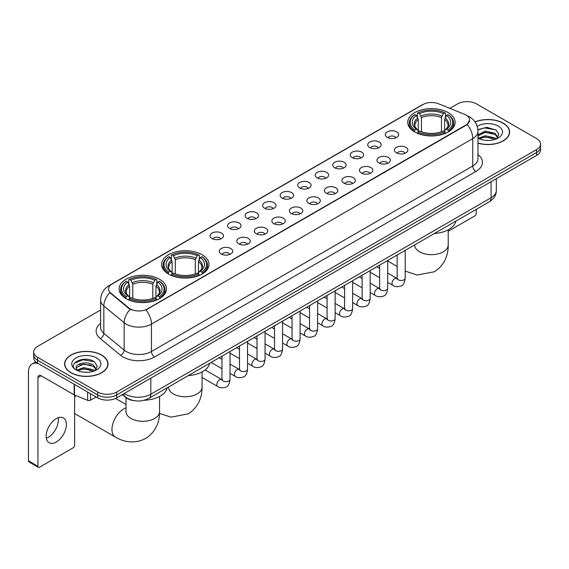 <?xml version="1.0" encoding="UTF-8"?>
<svg xmlns="http://www.w3.org/2000/svg" width="569" height="569" viewBox="0 0 569 569"><rect width="100%" height="100%" fill="white"/><g stroke="black" fill="none" stroke-linecap="round" stroke-linejoin="round"><path stroke-width="0.85" d="M202.059 254.72A23.699 13.684 0 0 0 176.226 251.754A23.699 13.684 0 0 0 161.596 264.4A23.699 13.684 0 0 0 168.538 274.073A23.699 13.684 0 0 0 194.37 277.039A23.699 13.684 0 0 0 209.001 264.4A23.699 13.684 0 0 0 202.059 254.72M159.555 279.258A23.699 13.684 0 0 0 133.729 276.292A23.699 13.684 0 0 0 119.092 288.938A23.699 13.684 0 0 0 126.034 298.611A23.699 13.684 0 0 0 151.866 301.577A23.699 13.684 0 0 0 166.497 288.938A23.699 13.684 0 0 0 159.555 279.258M448.201 112.612A23.699 13.684 0 0 0 422.376 109.646A23.699 13.684 0 0 0 407.745 122.285A23.699 13.684 0 0 0 414.687 131.965A23.699 13.684 0 0 0 440.513 134.931A23.699 13.684 0 0 0 455.15 122.285A23.699 13.684 0 0 0 448.201 112.612M387.24 137.406A6.707 3.876 180 0 1 385.903 136.311A6.707 3.876 180 0 1 388.129 131.496A6.707 3.876 180 0 1 396.721 131.93A6.707 3.876 180 0 1 398.051 136.311A6.707 3.876 180 0 1 387.24 137.406M395.903 137.805A4.026 2.326 0 0 0 394.829 136.674A4.026 2.326 0 0 0 390.86 136.083A4.026 2.326 0 0 0 388.051 137.805M369.715 147.52A6.707 3.876 180 0 1 368.385 146.425A6.707 3.876 180 0 1 370.611 141.61A6.707 3.876 180 0 1 379.203 142.044A6.707 3.876 180 0 1 380.533 146.425A6.707 3.876 180 0 1 369.715 147.52M378.385 147.919A4.026 2.326 0 0 0 377.304 146.788A4.026 2.326 0 0 0 373.342 146.197A4.026 2.326 0 0 0 370.533 147.919M352.197 157.634A6.707 3.876 180 0 1 350.867 156.539A6.707 3.876 180 0 1 353.093 151.724A6.707 3.876 180 0 1 361.685 152.158A6.707 3.876 180 0 1 363.015 156.539A6.707 3.876 180 0 1 352.197 157.634M360.867 158.033A4.026 2.326 0 0 0 359.786 156.902A4.026 2.326 0 0 0 355.824 156.311A4.026 2.326 0 0 0 353.015 158.033M334.679 167.748A6.707 3.876 180 0 1 333.349 166.653A6.707 3.876 180 0 1 335.568 161.838A6.707 3.876 180 0 1 344.167 162.272A6.707 3.876 180 0 1 345.497 166.653A6.707 3.876 180 0 1 334.679 167.748M343.349 168.147A4.026 2.326 0 0 0 342.268 167.016A4.026 2.326 0 0 0 338.306 166.425A4.026 2.326 0 0 0 335.497 168.147M317.161 177.862A6.707 3.876 180 0 1 315.831 176.767A6.707 3.876 180 0 1 318.05 171.952A6.707 3.876 180 0 1 326.649 172.386A6.707 3.876 180 0 1 327.979 176.767A6.707 3.876 180 0 1 317.161 177.862M325.831 178.261A4.026 2.326 0 0 0 324.75 177.13A4.026 2.326 0 0 0 320.788 176.539A4.026 2.326 0 0 0 317.979 178.261M299.643 187.976A6.707 3.876 180 0 1 298.312 186.881A6.707 3.876 180 0 1 300.532 182.066A6.707 3.876 180 0 1 309.131 182.5A6.707 3.876 180 0 1 310.461 186.881A6.707 3.876 180 0 1 299.643 187.976M308.313 188.375A4.026 2.326 0 0 0 307.232 187.244A4.026 2.326 0 0 0 303.27 186.653A4.026 2.326 0 0 0 300.46 188.375M282.124 198.09A6.707 3.876 180 0 1 280.794 196.995A6.707 3.876 180 0 1 283.013 192.18A6.707 3.876 180 0 1 291.613 192.614A6.707 3.876 180 0 1 292.943 196.995A6.707 3.876 180 0 1 282.124 198.09M290.795 198.489A4.026 2.326 0 0 0 289.713 197.358A4.026 2.326 0 0 0 285.752 196.774A4.026 2.326 0 0 0 282.942 198.489M264.606 208.204A6.707 3.876 180 0 1 263.276 207.109A6.707 3.876 180 0 1 265.495 202.294A6.707 3.876 180 0 1 274.094 202.728A6.707 3.876 180 0 1 275.424 207.109A6.707 3.876 180 0 1 264.606 208.204M273.276 208.61A4.026 2.326 0 0 0 272.195 207.472A4.026 2.326 0 0 0 268.227 206.888A4.026 2.326 0 0 0 265.424 208.61M247.088 218.318A6.707 3.876 180 0 1 245.758 217.223A6.707 3.876 180 0 1 247.977 212.408A6.707 3.876 180 0 1 256.576 212.842A6.707 3.876 180 0 1 257.906 217.223A6.707 3.876 180 0 1 247.088 218.318M255.758 218.724A4.026 2.326 0 0 0 254.677 217.586A4.026 2.326 0 0 0 250.709 217.002A4.026 2.326 0 0 0 247.906 218.724M229.57 228.432A6.707 3.876 180 0 1 228.24 227.337A6.707 3.876 180 0 1 230.459 222.522A6.707 3.876 180 0 1 239.051 222.956A6.707 3.876 180 0 1 240.388 227.337A6.707 3.876 180 0 1 229.57 228.432M238.24 228.838A4.026 2.326 0 0 0 237.159 227.7A4.026 2.326 0 0 0 233.19 227.116A4.026 2.326 0 0 0 230.388 228.838M212.052 238.546A6.707 3.876 180 0 1 210.715 237.451A6.707 3.876 180 0 1 212.941 232.636A6.707 3.876 180 0 1 221.533 233.07A6.707 3.876 180 0 1 222.87 237.451A6.707 3.876 180 0 1 212.052 238.546M220.722 238.952A4.026 2.326 0 0 0 219.641 237.821A4.026 2.326 0 0 0 215.672 237.23A4.026 2.326 0 0 0 212.863 238.952M396.437 152.833A6.707 3.876 180 0 1 395.106 151.738A6.707 3.876 180 0 1 397.333 146.923A6.707 3.876 180 0 1 405.925 147.357A6.707 3.876 180 0 1 407.255 151.738A6.707 3.876 180 0 1 396.437 152.833M405.107 153.232A4.026 2.326 0 0 0 404.026 152.101A4.026 2.326 0 0 0 400.064 151.51A4.026 2.326 0 0 0 397.254 153.232M378.918 162.947A6.707 3.876 180 0 1 377.588 161.852A6.707 3.876 180 0 1 379.808 157.037A6.707 3.876 180 0 1 388.407 157.471A6.707 3.876 180 0 1 389.737 161.852A6.707 3.876 180 0 1 378.918 162.947M387.589 163.346A4.026 2.326 0 0 0 386.507 162.215A4.026 2.326 0 0 0 382.546 161.624A4.026 2.326 0 0 0 379.736 163.346M361.4 173.061A6.707 3.876 180 0 1 360.07 171.966A6.707 3.876 180 0 1 362.289 167.151A6.707 3.876 180 0 1 370.888 167.585A6.707 3.876 180 0 1 372.218 171.966A6.707 3.876 180 0 1 361.4 173.061M370.07 173.46A4.026 2.326 0 0 0 368.989 172.329A4.026 2.326 0 0 0 365.028 171.738A4.026 2.326 0 0 0 362.218 173.46M343.882 183.175A6.707 3.876 180 0 1 342.552 182.08A6.707 3.876 180 0 1 344.771 177.265A6.707 3.876 180 0 1 353.37 177.699A6.707 3.876 180 0 1 354.7 182.08A6.707 3.876 180 0 1 343.882 183.175M352.552 183.574A4.026 2.326 0 0 0 351.471 182.443A4.026 2.326 0 0 0 347.51 181.852A4.026 2.326 0 0 0 344.7 183.574M326.364 193.289A6.707 3.876 180 0 1 325.034 192.194A6.707 3.876 180 0 1 327.253 187.379A6.707 3.876 180 0 1 335.852 187.813A6.707 3.876 180 0 1 337.182 192.194A6.707 3.876 180 0 1 326.364 193.289M335.034 193.688A4.026 2.326 0 0 0 333.953 192.557A4.026 2.326 0 0 0 329.984 191.966A4.026 2.326 0 0 0 327.182 193.688M308.846 203.403A6.707 3.876 180 0 1 307.516 202.308A6.707 3.876 180 0 1 309.735 197.493A6.707 3.876 180 0 1 318.334 197.927A6.707 3.876 180 0 1 319.664 202.308A6.707 3.876 180 0 1 308.846 203.403M317.516 203.802A4.026 2.326 0 0 0 316.435 202.671A4.026 2.326 0 0 0 312.466 202.08A4.026 2.326 0 0 0 309.664 203.802M291.328 213.517A6.707 3.876 180 0 1 289.998 212.422A6.707 3.876 180 0 1 292.217 207.607A6.707 3.876 180 0 1 300.816 208.041A6.707 3.876 180 0 1 302.146 212.422A6.707 3.876 180 0 1 291.328 213.517M299.998 213.916A4.026 2.326 0 0 0 298.917 212.785A4.026 2.326 0 0 0 294.948 212.201A4.026 2.326 0 0 0 292.146 213.916M273.81 223.631A6.707 3.876 180 0 1 272.48 222.536A6.707 3.876 180 0 1 274.699 217.721A6.707 3.876 180 0 1 283.291 218.155A6.707 3.876 180 0 1 284.628 222.536A6.707 3.876 180 0 1 273.81 223.631M282.48 224.037A4.026 2.326 0 0 0 281.399 222.899A4.026 2.326 0 0 0 277.43 222.315A4.026 2.326 0 0 0 274.628 224.037M256.292 233.745A6.707 3.876 180 0 1 254.955 232.65A6.707 3.876 180 0 1 257.181 227.835A6.707 3.876 180 0 1 265.773 228.269A6.707 3.876 180 0 1 267.11 232.65A6.707 3.876 180 0 1 256.292 233.745M264.955 234.151A4.026 2.326 0 0 0 263.881 233.013A4.026 2.326 0 0 0 259.912 232.429A4.026 2.326 0 0 0 257.103 234.151M238.767 243.859A6.707 3.876 180 0 1 237.437 242.764A6.707 3.876 180 0 1 239.663 237.949A6.707 3.876 180 0 1 248.255 238.383A6.707 3.876 180 0 1 249.585 242.764A6.707 3.876 180 0 1 238.767 243.859M247.437 244.265A4.026 2.326 0 0 0 246.363 243.134A4.026 2.326 0 0 0 242.394 242.543A4.026 2.326 0 0 0 239.585 244.265M221.249 253.973A6.707 3.876 180 0 1 219.918 252.878A6.707 3.876 180 0 1 222.145 248.063A6.707 3.876 180 0 1 230.737 248.497A6.707 3.876 180 0 1 232.067 252.878A6.707 3.876 180 0 1 221.249 253.973M229.919 254.379A4.026 2.326 0 0 0 228.838 253.248A4.026 2.326 0 0 0 224.876 252.657A4.026 2.326 0 0 0 222.066 254.379M464.489 114.277A12.077 6.97 180 0 1 466.103 115.059A12.077 6.97 180 0 1 469.638 119.988A12.077 6.97 180 0 1 466.103 124.917L147.35 308.946A12.077 6.97 180 0 1 128.921 308.014L110.692 292.985A12.077 6.97 180 0 1 108.508 288.981A12.077 6.97 180 0 1 112.043 284.052L422.987 104.532A12.077 6.97 180 0 1 438.45 103.75L464.489 114.277M134.419 400.718A13.414 7.746 180 0 1 125.927 397.553L122.335 394.587M477.981 143.168A21.686 12.525 0 0 0 509.611 132.036A21.686 12.525 0 0 0 503.259 123.181A21.686 12.525 0 0 0 475.065 121.951M101.659 355.049A21.686 12.525 0 0 0 78.017 352.332A21.686 12.525 0 0 0 64.631 363.904A21.686 12.525 0 0 0 70.983 372.752A21.686 12.525 0 0 0 94.618 375.469A21.686 12.525 0 0 0 108.01 363.904A21.686 12.525 0 0 0 101.659 355.049M469.638 119.988L467.27 124.426L466.103 125.272L145.991 309.92A15.655 9.04 60 0 1 151.461 324.102A17.888 10.327 180 0 1 126.162 324.102A17.888 10.327 180 0 1 124.156 322.723L103.843 305.973A17.888 10.327 180 0 1 100.606 300.048L100.606 327.431A17.888 10.327 0 0 0 103.843 333.356L124.156 350.106A17.888 10.327 0 0 0 126.162 351.486A17.888 10.327 0 0 0 151.461 351.486L472.747 165.992A17.888 10.327 0 0 0 477.981 158.694L477.981 131.304A17.888 10.327 180 0 1 472.747 138.608A15.655 9.04 -120 0 0 467.27 124.426M100.606 310.005L37.618 346.372A13.414 7.746 0 0 0 33.692 351.848L33.692 357.695A13.414 7.746 0 0 0 37.618 363.171L97.704 397.859L97.704 394.936A13.414 7.746 0 0 0 116.673 394.936L536.624 152.485A13.414 7.746 0 0 0 540.55 147.008A13.414 7.746 0 0 1 536.624 152.485L116.673 394.936A13.414 7.746 0 0 1 97.704 394.936L37.618 360.248L97.704 394.936L97.704 392.02A13.414 7.746 0 0 0 116.673 392.02L536.624 149.562A13.414 7.746 0 0 0 540.55 144.085A13.414 7.746 0 0 0 536.624 138.608L476.538 103.921A13.414 7.746 0 0 0 457.561 103.921L449.866 108.366M33.692 354.772A13.414 7.746 0 0 0 37.618 360.248A13.414 7.746 0 0 1 33.692 354.772M131.631 309.92L128.921 308.547L109.874 292.686A15.655 10.47 129.5 0 0 103.843 305.973L103.843 333.356A4.474 2.994 -50.5 0 1 100.18 338.491A22.362 12.909 180 0 1 100.606 323.334M33.692 351.848A13.414 7.746 0 0 0 37.618 357.325L97.704 392.02M97.704 397.859A13.414 7.746 0 0 0 116.673 397.859L536.624 155.408A13.414 7.746 0 0 0 540.55 149.932L540.55 144.085M477.981 143.018A21.466 12.39 0 0 0 509.39 132.036A21.466 12.39 0 0 0 503.103 123.274A21.466 12.39 0 0 0 475.151 122.079M485.499 140.337L488.871 140.436M478.799 138.196L485.307 135.714L495.066 137.997L496.246 138.943M479.397 138.822L485.307 136.873L495.279 139.305M477.981 136.745A10.107 5.832 0 0 0 479.482 138.9M477.981 134.832L485.307 131.076L495.066 133.359L497.975 137.371M477.981 135.991L485.307 132.236L495.066 134.519L497.74 137.67M478.081 138.239L478.6 138.559M477.981 138.196A14.581 8.414 0 0 0 498.231 137.99A14.581 8.414 0 0 0 498.231 126.083A14.581 8.414 0 0 0 477.206 126.325M496.595 138.8L498.878 134.32L495.99 129.967L486.78 127.356L477.896 129.597M478.899 138.651L477.981 137.57M477.917 129.867L484.511 127.911L495.791 129.832M481.296 133.132L484.511 132.549L492.569 133.246M481.296 137.769L484.511 137.186L492.569 137.883M448.216 231.277L474.638 216.021A2.233 1.294 120 0 0 476.225 213.283L476.225 209.371M71.139 372.667A21.466 12.39 0 0 0 94.532 375.348A21.466 12.39 0 0 0 107.783 363.904A21.466 12.39 0 0 0 101.495 355.134A21.466 12.39 0 0 0 78.102 352.453A21.466 12.39 0 0 0 64.852 363.904A21.466 12.39 0 0 0 71.139 372.667M83.892 372.197L87.263 372.297M77.192 370.063L83.7 367.581L93.465 369.864L94.646 370.81M77.797 370.689L83.7 368.74L93.679 371.166M77.299 370.511L76.253 368.065A10.107 5.832 0 0 0 77.882 370.768M96.367 369.238L93.465 365.227C87.398 360.696 74.916 363.491 76.253 368.065L76.21 367.617M76.274 368.207L76.559 367.453L83.7 364.103L93.465 366.386L96.14 369.537M94.995 370.668L97.278 366.18L94.39 361.827C84.162 354.473 65.983 364.167 76.481 370.106L77 370.426M96.63 357.951A14.581 8.414 0 0 0 76.011 357.951A14.581 8.414 0 0 0 76.011 369.85A14.581 8.414 0 0 0 96.63 369.85A14.581 8.414 0 0 0 96.63 357.951M74.347 363.292L82.91 359.779L94.191 361.699M79.696 364.999L82.91 364.416L90.962 365.106M79.696 369.637L82.91 369.053L90.962 369.743M414.26 131.709L414.893 130.017A21.288 12.29 0 0 1 414.893 114.561L416.359 115.4A19.232 11.103 0 0 0 416.359 129.17L417.802 129.995L418.272 131.716M418.272 131.012L418.272 119.454L416.359 115.4M417.418 117.235L417.418 113.096L418.059 112.733A21.288 12.29 0 0 1 444.83 112.733L443.372 113.58A19.232 11.103 0 0 0 419.524 113.58L421.43 117.627L421.43 131.766M441.459 131.766L441.459 117.627L443.372 113.58M434.403 233.51A24.595 14.204 0 0 0 455.861 221.121M417.418 132.94A22.184 12.81 0 0 0 445.47 132.94L444.83 131.844A21.288 12.29 0 0 1 418.059 131.844L417.418 133.317M445.47 133.317L445.47 132.94M414.893 114.561L414.26 114.924A22.184 12.81 0 0 0 409.26 123.018A22.184 12.81 0 0 0 414.26 131.112M444.83 112.733L445.47 113.096L445.47 117.235M418.059 131.844L419.524 130.998A19.232 11.103 0 0 0 443.372 130.998L444.83 131.844M416.359 129.17L414.893 130.017M419.524 113.58L418.059 112.733M417.802 117.897A17.198 9.929 0 0 0 417.802 129.995L417.888 130.045C415.441 127.684 414.445 126.076 414.901 125.237A16.544 9.552 0 0 1 418.272 119.454M448.628 131.112A22.184 12.81 0 0 0 453.628 123.018A22.184 12.81 0 0 0 448.628 114.924L447.995 114.561A21.288 12.29 0 0 1 447.995 130.017L448.628 131.709M447.995 130.017L446.53 129.17A19.232 11.103 0 0 0 446.53 115.4L447.995 114.561M446.53 115.4L444.617 119.454L444.617 131.012L445.086 129.995L446.53 129.17M444.617 119.454A16.544 9.552 0 0 1 447.988 125.237C448.443 126.083 447.447 127.691 445.008 130.045L445.086 129.995A17.198 9.929 0 0 0 445.086 117.897M444.617 131.716L444.617 131.012M168.111 273.824L168.744 272.131A21.288 12.29 0 0 1 168.744 256.669L170.209 257.515A19.232 11.103 0 0 0 170.209 271.285L171.653 272.103L172.123 273.831M172.123 273.127L172.123 261.569L170.209 257.515M171.276 259.35L171.276 255.211L171.909 254.841A21.288 12.29 0 0 1 198.688 254.841L197.223 255.687A19.232 11.103 0 0 0 173.374 255.687L175.288 259.741L175.288 273.881M195.309 273.881L195.309 259.741L197.223 255.687M188.254 375.625A24.595 14.204 0 0 0 209.712 363.235M171.276 275.055A22.184 12.81 0 0 0 199.321 275.055L198.688 273.952A21.288 12.29 0 0 1 171.909 273.952L171.276 275.432M199.321 275.432L199.321 275.055M168.744 256.669L168.111 257.032A22.184 12.81 0 0 0 163.118 265.133A22.184 12.81 0 0 0 168.111 273.227M198.688 254.841L199.321 255.211L199.321 259.35M171.909 273.952L173.374 273.113A19.232 11.103 0 0 0 197.223 273.113L198.688 273.952M170.209 271.285L168.744 272.131M173.374 255.687L171.909 254.841M171.653 260.005A17.198 9.929 0 0 0 171.653 272.103L171.738 272.16C169.292 269.798 168.296 268.191 168.751 267.345A16.544 9.552 0 0 1 172.123 261.569M202.486 273.227A22.184 12.81 0 0 0 207.479 265.133A22.184 12.81 0 0 0 202.486 257.032L201.846 256.669A21.288 12.29 0 0 1 201.846 272.131L202.486 273.824M201.846 272.131L200.38 271.285A19.232 11.103 0 0 0 200.38 257.515L201.846 256.669M200.38 257.515L198.467 261.569L198.467 273.127L198.937 272.103L200.38 271.285M198.467 261.569A16.544 9.552 0 0 1 201.846 267.345C202.294 268.198 201.298 269.798 198.858 272.16L198.937 272.103A17.198 9.929 0 0 0 198.937 260.005M198.467 273.831L198.467 273.127M75.606 395.462A16.771 9.68 120 0 0 74.617 397.432M74.617 413.258A16.771 9.68 120 0 0 75.912 414.282L115.436 437.106A16.771 9.68 -60 0 1 112.868 423.663A16.771 9.68 -60 0 1 123.822 408.891A16.771 9.68 -60 0 1 126.026 407.852M125.614 298.362L126.247 296.669A21.288 12.29 0 0 1 126.247 281.207L127.712 282.053A19.232 11.103 0 0 0 127.712 295.823L129.156 296.641L129.625 298.369M129.625 297.665L129.625 286.1L127.712 282.053M128.772 283.881L128.772 279.742L129.412 279.379A21.288 12.29 0 0 1 156.183 279.379L154.718 280.225A19.232 11.103 0 0 0 130.87 280.225L132.783 284.28L132.783 298.419M152.805 298.419L152.805 284.28L154.718 280.225M144.206 400.242A24.595 14.204 0 0 0 167.215 387.774M128.772 299.593A22.184 12.81 0 0 0 156.816 299.593L156.183 298.49A21.288 12.29 0 0 1 129.412 298.49L128.772 299.97M156.816 299.97L156.816 299.593M126.247 281.207L125.614 281.57A22.184 12.81 0 0 0 120.614 289.664A22.184 12.81 0 0 0 125.614 297.765M156.183 279.379L156.816 279.742L156.816 283.881M129.412 298.49L130.87 297.644A19.232 11.103 0 0 0 154.718 297.644L156.183 298.49M127.712 295.823L126.247 296.669M130.87 280.225L129.412 279.379M129.156 284.543A17.198 9.929 0 0 0 129.156 296.641L129.234 296.698C126.795 294.337 125.799 292.729 126.247 291.883A16.544 9.552 0 0 1 129.625 286.1M159.981 297.765A22.184 12.81 0 0 0 164.974 289.664A22.184 12.81 0 0 0 159.981 281.57L159.348 281.207A21.288 12.29 0 0 1 159.348 296.669L159.981 298.362M159.348 296.669L157.883 295.823A19.232 11.103 0 0 0 157.883 282.053L159.348 281.207M157.883 282.053L155.97 286.1L155.97 297.665L156.439 296.641L157.883 295.823M155.97 286.1A16.544 9.552 0 0 1 159.341 291.883C159.797 292.736 158.801 294.337 156.354 296.698L156.439 296.641A17.198 9.929 0 0 0 156.439 284.543M155.97 298.369L155.97 297.665M58.187 417.746A14.31 8.265 -60 0 1 48.251 437.369A14.31 8.265 -60 0 1 46.338 438.265M56.274 442.006A14.31 8.265 120 0 0 65.627 429.396A14.31 8.265 120 0 0 63.436 417.931A14.31 8.265 120 0 0 56.274 418.635A14.31 8.265 120 0 0 46.928 431.245A14.31 8.265 120 0 0 49.119 442.718A14.31 8.265 120 0 0 56.274 442.006M90.507 393.705L90.507 400.185L96.118 396.949M38.287 363.555A17.888 10.327 -120 0 0 32.156 363.925A17.888 10.327 -120 0 0 28.45 372.119L28.45 460.847L37.938 466.324L37.938 377.596A4.474 2.582 60 0 1 38.863 375.547A4.474 2.582 60 0 1 41.096 375.768L74.162 394.858L74.162 384.267M37.938 466.324A2.233 1.294 120 0 0 38.4 467.348L28.912 461.872A2.233 1.294 -60 0 1 28.45 460.847M38.4 467.348A2.233 1.294 120 0 0 39.517 467.234L73.038 447.881A2.233 1.294 120 0 0 74.617 445.143L74.617 395.064M90.507 400.185A2.233 1.294 180 0 1 87.647 400.334L74.461 395A2.233 1.294 180 0 1 74.162 394.858M110.692 292.985L110.692 293.512M128.921 308.014L128.921 308.547M147.35 308.946L147.35 309.308M466.103 124.917L466.103 125.272M154.626 356.962A4.474 2.582 60 0 1 151.461 351.486L151.461 324.102L472.747 138.608L472.747 165.992A4.474 2.582 60 0 0 475.904 171.475L154.626 356.962A22.362 12.909 180 0 1 123.004 356.962A22.362 12.909 180 0 1 120.493 355.241L100.18 338.491M477.981 131.304C477.683 124.874 474.852 120.052 469.503 116.837L467.241 115.735A15.655 7.333 112 0 0 467.035 115.663M110.713 284.969A15.655 9.04 -120 0 0 109.092 285.581C103.736 288.789 100.912 293.611 100.606 300.048M109.092 285.581L421.672 105.109A15.655 9.04 60 0 1 422.859 104.604M130.258 309.372A15.655 10.47 129.5 0 0 124.156 322.723L124.156 350.106A4.474 2.994 -50.5 0 1 120.493 355.241M477.981 154.597A22.362 12.909 180 0 1 475.904 171.475M116.673 392.02L116.673 397.859M536.624 149.562L536.624 155.408M37.618 357.325L37.618 363.171M124.327 393.442A17.888 10.327 0 0 0 125.529 394.21A17.888 10.327 0 0 0 150.828 394.21L491.083 197.763A17.888 10.327 0 0 0 496.324 190.459C496.453 194.897 494.091 198.695 489.233 201.86L148.978 398.3A8.948 5.164 60 0 0 150.828 394.21L150.828 378.143M491.083 181.696L491.083 197.763A8.948 5.164 60 0 1 489.233 201.86M123.601 393.862A8.948 5.982 129.5 0 0 125.166 396.771L122.449 394.53M448.216 229.805L448.216 244.976A16.771 9.68 180 0 1 443.301 251.825A16.771 9.68 180 0 1 419.588 251.825A16.771 9.68 180 0 1 414.673 244.976L414.716 245.63M441.459 117.627A16.544 9.552 0 0 0 421.43 117.627M441.921 116.069A17.198 9.929 0 0 0 420.968 116.069M202.066 371.913L202.066 387.091A16.771 9.68 180 0 1 197.159 393.933A16.771 9.68 180 0 1 173.438 393.933A16.771 9.68 180 0 1 168.524 387.091L168.566 387.745M195.309 259.741A16.544 9.552 0 0 0 175.288 259.741M195.779 258.177A17.198 9.929 0 0 0 174.818 258.177M159.569 396.451L159.569 411.629A16.771 9.68 180 0 1 154.654 418.471A16.771 9.68 180 0 1 130.941 418.471A16.771 9.68 180 0 1 126.026 411.629L126.062 412.283M152.805 284.28A16.544 9.552 0 0 0 132.783 284.28M153.274 282.715A17.198 9.929 0 0 0 132.314 282.715M405.206 250.367L405.206 278.184A4.026 2.326 180 0 1 403.841 279.927A4.026 2.326 180 0 1 398.336 279.827A4.026 2.326 180 0 1 397.155 278.184L397.027 279.052L397.39 278.76M405.206 278.184C404.659 282.857 403.208 285.467 400.868 286.015C397.539 287.046 394.865 286.812 392.845 285.325A4.026 2.326 -60 0 1 392.226 282.096A4.026 2.326 -60 0 1 394.858 278.554A4.026 2.326 -60 0 1 395.035 278.454A4.026 2.326 -60 0 1 396.87 278.348L397.688 278.675M387.688 260.481L387.688 288.298A4.026 2.326 180 0 1 386.323 290.041A4.026 2.326 180 0 1 380.817 289.941A4.026 2.326 180 0 1 379.637 288.298L379.509 289.166L379.872 288.874M387.688 288.298C387.133 292.971 385.69 295.581 383.35 296.129C380.021 297.16 377.347 296.926 375.327 295.439A4.026 2.326 -60 0 1 374.708 292.21A4.026 2.326 -60 0 1 377.339 288.668A4.026 2.326 -60 0 1 377.517 288.568A4.026 2.326 -60 0 1 379.352 288.469L380.17 288.789M370.17 270.595L370.17 298.412A4.026 2.326 180 0 1 368.804 300.155A4.026 2.326 180 0 1 363.299 300.055A4.026 2.326 180 0 1 362.119 298.412L361.991 299.28L362.353 298.988M370.17 298.412C369.615 303.085 368.171 305.695 365.824 306.243C362.503 307.274 359.828 307.047 357.809 305.553A4.026 2.326 -60 0 1 357.19 302.324A4.026 2.326 -60 0 1 359.821 298.782A4.026 2.326 -60 0 1 359.999 298.682A4.026 2.326 -60 0 1 361.834 298.583L362.652 298.903M352.652 280.709L352.652 308.526A4.026 2.326 180 0 1 351.286 310.269A4.026 2.326 180 0 1 345.781 310.169A4.026 2.326 180 0 1 344.601 308.526L344.473 309.401L344.828 309.102M352.652 308.526C352.097 313.199 350.653 315.809 348.306 316.357C344.985 317.388 342.31 317.161 340.29 315.667A4.026 2.326 -60 0 1 339.672 312.438A4.026 2.326 -60 0 1 342.303 308.896A4.026 2.326 -60 0 1 342.481 308.796A4.026 2.326 -60 0 1 344.316 308.697L345.134 309.017M335.134 290.823L335.134 318.64A4.026 2.326 180 0 1 333.768 320.383A4.026 2.326 180 0 1 328.263 320.283A4.026 2.326 180 0 1 327.083 318.64L326.955 319.515L327.31 319.216M335.134 318.64C334.579 323.32 333.135 325.93 330.788 326.478C327.467 327.502 324.792 327.275 322.772 325.781A4.026 2.326 -60 0 1 322.154 322.552A4.026 2.326 -60 0 1 324.785 319.01A4.026 2.326 -60 0 1 324.963 318.91A4.026 2.326 -60 0 1 326.798 318.811L327.609 319.131M317.616 300.937L317.616 328.754A4.026 2.326 180 0 1 316.25 330.504A4.026 2.326 180 0 1 310.745 330.397A4.026 2.326 180 0 1 309.564 328.754L309.436 329.629L309.792 329.33M317.616 328.754C317.061 333.434 315.617 336.044 313.27 336.592C309.949 337.616 307.274 337.389 305.254 335.895A4.026 2.326 -60 0 1 304.635 332.666A4.026 2.326 -60 0 1 307.267 329.124A4.026 2.326 -60 0 1 307.445 329.024A4.026 2.326 -60 0 1 309.273 328.925L310.091 329.245M300.098 311.058L300.098 338.875A4.026 2.326 180 0 1 298.732 340.618A4.026 2.326 180 0 1 293.227 340.518A4.026 2.326 180 0 1 292.046 338.875L291.918 339.743L292.274 339.444M300.098 338.875C299.543 343.548 298.092 346.158 295.752 346.706C292.43 347.73 289.756 347.503 287.736 346.009A4.026 2.326 -60 0 1 287.117 342.787A4.026 2.326 -60 0 1 289.742 339.238A4.026 2.326 -60 0 1 289.927 339.138A4.026 2.326 -60 0 1 291.755 339.039L292.573 339.359M282.573 321.172L282.573 348.989A4.026 2.326 180 0 1 281.214 350.732A4.026 2.326 180 0 1 275.702 350.632A4.026 2.326 180 0 1 274.528 348.989L274.4 349.857L274.756 349.558M282.573 348.989C282.025 353.662 280.574 356.272 278.234 356.82C274.912 357.844 272.238 357.617 270.211 356.123A4.026 2.326 -60 0 1 269.599 352.901A4.026 2.326 -60 0 1 272.224 349.352A4.026 2.326 -60 0 1 272.402 349.252A4.026 2.326 -60 0 1 274.237 349.153L275.055 349.473M265.054 331.286L265.054 359.103A4.026 2.326 180 0 1 263.696 360.846A4.026 2.326 180 0 1 258.184 360.746A4.026 2.326 180 0 1 257.01 359.103L256.875 359.971L257.238 359.672M265.054 359.103C264.507 363.776 263.056 366.386 260.716 366.934C257.387 367.958 254.72 367.73 252.693 366.237A4.026 2.326 -60 0 1 252.081 363.015A4.026 2.326 -60 0 1 254.706 359.466A4.026 2.326 -60 0 1 254.884 359.366A4.026 2.326 -60 0 1 256.719 359.267L257.537 359.587M247.536 341.4L247.536 369.217A4.026 2.326 180 0 1 246.178 370.96A4.026 2.326 180 0 1 240.666 370.86A4.026 2.326 180 0 1 239.485 369.217L239.357 370.085L239.72 369.786M247.536 369.217C246.989 373.89 245.538 376.5 243.198 377.048C239.869 378.072 237.202 377.844 235.175 376.351A4.026 2.326 -60 0 1 234.556 373.129A4.026 2.326 -60 0 1 237.188 369.58A4.026 2.326 -60 0 1 237.365 369.48A4.026 2.326 -60 0 1 239.2 369.381L240.018 369.701M230.018 351.514L230.018 379.331A4.026 2.326 180 0 1 228.66 381.074A4.026 2.326 180 0 1 223.148 380.974A4.026 2.326 180 0 1 221.967 379.331L221.839 380.199L222.202 379.9M230.018 379.331C229.471 384.004 228.02 386.614 225.68 387.162C222.351 388.186 219.677 387.958 217.657 386.465A4.026 2.326 -60 0 1 217.038 383.243A4.026 2.326 -60 0 1 219.67 379.694A4.026 2.326 -60 0 1 219.847 379.594A4.026 2.326 -60 0 1 221.682 379.495L222.5 379.815M37.938 377.596L41.096 375.768M74.461 384.438L74.461 395M87.647 400.334L87.647 392.048M421.672 105.109L424.545 103.771M148.978 398.3C141.781 401.92 134.583 401.92 127.385 398.3L125.166 396.771M496.324 190.459L496.324 178.673M509.39 133.829L509.39 132.036M107.783 365.696L107.783 363.904M64.852 365.696L64.852 363.904M448.216 244.976C448.443 253.397 445.314 265.026 434.275 271.783L417.113 275.033L405.206 271.079M397.155 266.456L387.688 260.986M409.26 127.107L409.26 123.018M453.628 127.107L453.628 123.018M202.066 387.091C202.294 395.512 199.164 407.141 188.126 413.898L170.963 417.141L159.526 413.435M163.118 269.222L163.118 265.133M207.479 269.222L207.479 265.133M159.569 411.629C159.789 420.05 156.66 431.679 145.621 438.436C134.256 444.617 122.62 441.508 115.436 437.106M120.614 293.76L120.614 289.664M164.974 293.76L164.974 289.664M126.026 404.488L115.55 398.442M126.026 397.631L126.026 411.629M392.845 285.325L387.688 282.345M379.637 277.7L370.17 272.231M397.155 255.019L397.155 278.184M396.87 278.348L387.688 273.049M379.637 268.404L376.806 266.769M375.327 295.439L370.17 292.459M362.119 287.814L352.652 282.345M379.637 265.133L379.637 288.298M379.352 288.469L370.17 283.163M362.119 278.518L359.288 276.883M357.809 305.553L352.652 302.573M344.601 297.928L335.134 292.459M362.119 275.247L362.119 298.412M361.834 298.583L352.652 293.277M344.601 288.632L341.77 286.996M340.29 315.667L335.134 312.687M327.083 308.042L317.616 302.573M344.601 285.361L344.601 308.526M344.316 308.697L335.134 303.391M327.083 298.746L324.252 297.11M322.772 325.781L317.616 322.801M309.564 318.156L300.098 312.687M327.083 295.475L327.083 318.64M326.798 318.811L317.616 313.505M309.564 308.86L306.727 307.224M305.254 335.895L300.098 332.915M292.046 328.27L282.573 322.801M309.564 305.589L309.564 328.754M309.273 328.925L300.098 323.619M292.046 318.974L289.208 317.338M287.736 346.009L282.573 343.029M274.528 338.384L265.054 332.915M292.046 315.703L292.046 338.875M291.755 339.039L282.573 333.733M274.528 329.088L271.69 327.452M270.211 356.123L265.054 353.143M257.01 348.498L247.536 343.029M274.528 325.817L274.528 348.989M274.237 349.153L265.054 343.854M257.01 339.202L254.172 337.566M252.693 366.237L247.536 363.257M239.485 358.612L230.018 353.143M257.01 335.93L257.01 359.103M256.719 359.267L247.536 353.968M239.485 349.316L236.654 347.68M235.175 376.351L230.018 373.378M221.967 368.726L211.085 362.446M239.485 346.044L239.485 369.217M239.2 369.381L230.018 364.082M221.967 359.43L219.136 357.794M217.657 386.465L202.066 377.467M221.967 356.158L221.967 379.331M221.682 379.495L205.125 369.935M32.156 363.925L35.776 361.841"/></g></svg>
